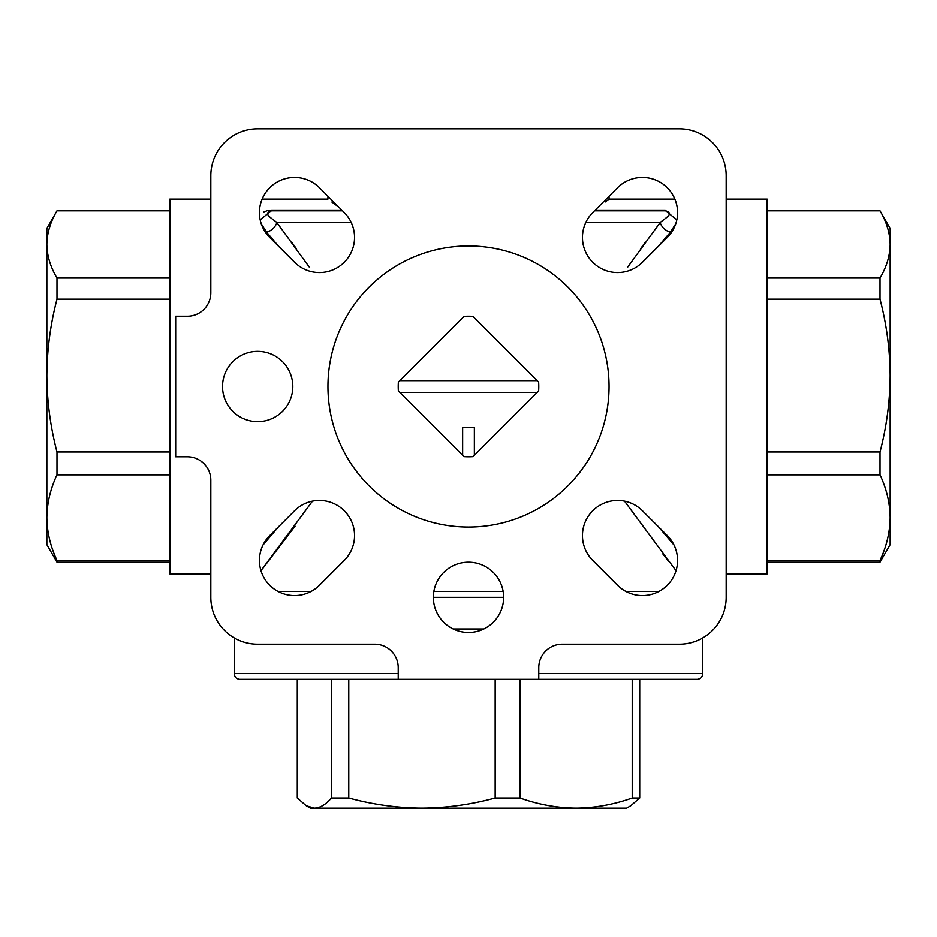 <?xml version="1.0" encoding="UTF-8"?>
<svg xmlns="http://www.w3.org/2000/svg" width="937" height="937" viewBox="0 0 937 937"><rect width="100%" height="100%" fill="white"/><g stroke="black" fill="none" stroke-linecap="round" stroke-linejoin="round"><path stroke-width="1.41" d="M538.775 673.469L702.75 673.469A5.856 5.856 0 0 1 696.894 679.325L538.775 679.325L538.775 667.612A23.425 23.425 0 0 1 562.2 644.188L679.325 644.188A46.85 46.85 0 0 0 726.175 597.337L726.175 175.687A46.85 46.85 0 0 0 679.325 128.837L257.675 128.837A46.85 46.85 0 0 0 210.825 175.687L210.825 292.812A23.425 23.425 0 0 1 187.4 316.237L175.687 316.237L175.687 456.787L187.4 456.787A23.425 23.425 0 0 1 210.825 480.212L210.825 597.337A46.85 46.85 0 0 0 257.675 644.188L374.8 644.188A23.425 23.425 0 0 1 398.225 667.612L398.225 679.325L240.106 679.325A5.856 5.856 0 0 1 234.25 673.469L234.25 637.91M297.287 679.325L297.287 798.019L306.294 805.808L310.381 808.162L626.619 808.162L630.706 805.808L639.713 798.019L639.713 679.325L632.217 679.325L632.217 798.019L639.713 798.019M210.825 573.912L169.831 573.912L169.831 199.112L210.825 199.112M726.175 573.912L767.169 573.912L767.169 199.112L726.175 199.112M262.126 199.112L327.95 199.112L327.95 196.266M331.874 202.041L336.641 205.543M260.24 220.019L271.789 210.134L268.591 210.345M267.841 210.474L263.59 212.043M351.246 222.537L276.848 222.537C271.742 218.134 261.985 213.203 271.789 210.825C261.985 213.226 271.718 218.11 276.848 222.537A11.712 8.761 -39.1 0 1 266.623 232.189L278.687 246.396L266.623 232.189L261.282 223.814M674.874 199.112L609.05 199.112L609.05 196.266M605.126 202.029L608.031 199.874M595.182 210.134L665.211 210.134L676.76 220.043M675.729 223.791L670.377 232.189L658.313 246.396L670.377 232.189A11.712 8.761 39.1 0 1 660.152 222.537C665.258 218.134 675.015 213.203 665.211 210.825L594.491 210.825L665.211 210.825L665.211 210.134M658.313 526.629L674.008 545.029M702.75 673.469L702.75 637.91M453.18 628.961L483.82 628.961M537.182 392.369L538.634 390.916A70.275 70.275 0 0 0 538.634 382.109L472.904 316.378A70.275 70.275 0 0 0 464.096 316.378L398.366 382.109A70.275 70.275 0 0 0 398.366 390.916L399.818 392.369L537.182 392.369L474.356 455.195L474.356 427.506L462.644 427.506L462.644 455.195L399.818 392.369M468.5 245.962A140.55 140.55 0 0 0 327.95 386.512A140.55 140.55 0 0 0 468.5 527.062A140.55 140.55 0 0 0 609.05 386.512A140.55 140.55 0 0 0 468.5 245.962M257.675 351.375A35.137 35.137 0 0 0 222.537 386.512A35.137 35.137 0 0 0 257.675 421.65A35.137 35.137 0 0 0 292.812 386.512A35.137 35.137 0 0 0 257.675 351.375M468.5 562.2A35.137 35.137 0 0 0 433.362 597.337A35.137 35.137 0 0 0 468.5 632.475A35.137 35.137 0 0 0 503.637 597.337A35.137 35.137 0 0 0 468.5 562.2M319.423 272.573A35.137 35.137 0 0 0 344.266 212.594L319.423 187.74A35.137 35.137 0 0 0 269.727 187.74A35.137 35.137 0 0 0 269.727 237.436L294.581 262.278A35.137 35.137 0 0 0 319.423 272.573M294.581 595.569A35.137 35.137 0 0 0 319.423 585.285L344.266 560.431A35.137 35.137 0 0 0 344.266 510.747A35.137 35.137 0 0 0 294.581 510.747L269.727 535.589A35.137 35.137 0 0 0 294.581 595.569M642.419 595.569A35.137 35.137 0 0 0 667.273 535.589L642.419 510.747A35.137 35.137 0 0 0 592.734 510.747A35.137 35.137 0 0 0 592.734 560.431L617.577 585.285A35.137 35.137 0 0 0 642.419 595.569M617.577 272.573A35.137 35.137 0 0 0 642.419 262.278L667.273 237.436A35.137 35.137 0 0 0 667.273 187.74A35.137 35.137 0 0 0 617.577 187.74L592.734 212.594A35.137 35.137 0 0 0 617.577 272.573M433.362 597.337L503.637 597.337M676.034 570.692L624.51 501.143M312.489 501.143L260.966 570.692M880.007 562.2L880.007 560.431C886.578 546.353 889.963 532.087 890.15 517.646L890.15 544.631L880.007 562.2L767.169 562.2M169.831 560.431L56.993 560.431L56.993 562.2L46.85 544.631L46.85 228.394L56.993 210.825L169.831 210.825L56.993 210.825C50.434 221.858 47.049 233.055 46.85 244.44C47.037 255.778 50.422 266.986 56.993 278.043L56.993 299.172L169.831 299.172M56.993 560.431C50.422 546.353 47.037 532.087 46.85 517.646C47.049 503.169 50.434 488.903 56.993 474.86L56.993 451.974C50.422 426.827 47.037 401.364 46.85 375.573C47.049 349.712 50.434 324.249 56.993 299.172M56.993 562.2L169.831 562.2M56.993 474.86L169.831 474.86M169.831 451.974L56.993 451.974M169.831 278.043L56.993 278.043M880.007 210.825L767.169 210.825L880.007 210.825C886.566 221.858 889.951 233.055 890.15 244.44L890.15 228.394L880.007 210.825M767.169 278.043L880.007 278.043C886.578 266.986 889.963 255.778 890.15 244.44L890.15 375.573C889.951 349.712 886.566 324.249 880.007 299.172L767.169 299.172M880.007 299.172L880.007 278.043M767.169 451.974L880.007 451.974C886.578 426.827 889.963 401.364 890.15 375.573L890.15 517.646C889.951 503.169 886.566 488.903 880.007 474.86L767.169 474.86M880.007 474.86L880.007 451.974M767.169 560.431L880.007 560.431M627.638 267.197L660.152 222.537L585.754 222.537M276.848 222.537L309.433 267.303M495.158 679.325L495.158 798.019L519.988 798.019L519.988 679.325M331.44 798.019L348.775 798.019L348.775 679.325L331.44 679.325L331.44 798.019C325.83 804.578 320.138 807.963 314.363 808.162L306.294 805.808M519.988 798.019C538.459 804.59 557.164 807.975 576.103 808.162C595.1 807.963 613.794 804.578 632.217 798.019M348.775 798.019C372.867 804.59 397.265 807.975 421.966 808.162C446.738 807.963 471.135 804.578 495.158 798.019M262.922 568.244L295.073 526.172M296.268 248.504L291.653 242.168M645.347 242.168L640.732 248.504M662.846 553.966L668.526 561.228M341.818 210.134L271.789 210.134L271.789 210.825L342.509 210.825M398.225 679.325L538.775 679.325M474.356 455.195L472.904 456.647A70.275 70.275 0 0 1 464.096 456.647L462.644 455.195M537.182 380.656L399.818 380.656M262.992 545.029L278.687 526.629M234.25 673.469L398.225 673.469M278.125 591.481L311.037 591.481M433.854 591.481L503.146 591.481M625.963 591.481L658.875 591.481"/></g></svg>

